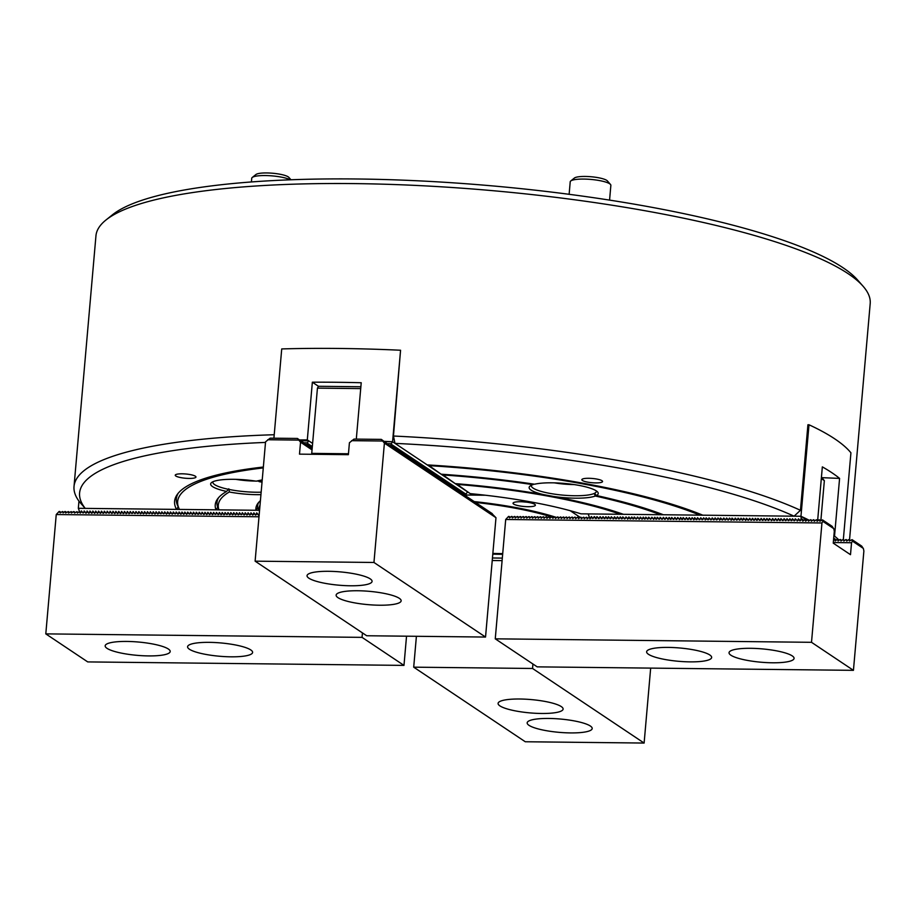 <?xml version="1.0" encoding="UTF-8"?>
<svg xmlns="http://www.w3.org/2000/svg" width="916" height="916" viewBox="0 0 916 916"><rect width="100%" height="100%" fill="white"/><g stroke="black" fill="none" stroke-linecap="round" stroke-linejoin="round"><path stroke-width="1.37" d="M531.463 485.228A32.644 6.687 -175 0 0 531.349 485.663A32.644 6.687 -175 0 0 574.687 495.739A32.644 6.687 -175 0 0 594.209 493.461L595.308 496.025A243.255 49.819 5 0 1 660.367 514.723L623.395 514.311A205.516 42.09 5 0 0 553.894 496.518L544.035 494.709A34.682 7.099 5 0 1 530.032 486.064A34.682 7.099 5 0 1 532.998 484.656L533.788 484.106M595.308 496.025A34.682 7.099 5 0 1 553.894 496.518M594.209 493.461L594.461 493.346A32.644 6.687 -175 0 0 596.373 491.354A32.644 6.687 -175 0 0 596.339 490.907M660.367 514.723L660.951 513.842M428.173 464.95L441.123 474.202A246.324 50.437 5 0 1 534.566 484.22A34.682 7.099 5 0 1 570.13 484.037A34.682 7.099 5 0 1 597.598 491.972A34.682 7.099 5 0 1 596.442 495.51L594.461 493.346M258.14 480.728L259.125 481.633A243.255 49.819 5 0 1 262.136 480.98M259.125 481.633A34.682 7.099 5 0 1 262.033 482.182M442.107 474.27L455.218 483.625A205.516 42.09 5 0 1 544.035 494.709M442.176 474.9A243.255 49.819 5 0 1 532.998 484.656M212.959 481.724A32.644 6.687 -175 0 0 212.856 482.16A32.644 6.687 -175 0 0 228.45 489.316L226.607 491.445A34.682 7.099 5 0 1 211.539 482.56A34.682 7.099 5 0 1 256.205 481.163A246.324 50.437 5 0 1 262.239 479.881M228.45 489.316L228.805 488.778L229.069 489.442A32.644 6.687 -175 0 0 256.182 492.236A32.644 6.687 -175 0 0 261.152 492.19M263.281 467.916A284.063 58.166 5 0 0 179.112 508.724A284.063 58.166 5 0 0 179.467 509.422L215.981 509.823L217.699 507.258A244.79 50.128 5 0 1 218.523 497.72M215.981 509.823A246.324 50.437 5 0 1 217.573 498.922A246.324 50.437 5 0 1 226.607 491.445M217.699 507.258L218.958 509.857A243.255 49.819 5 0 1 229.309 491.995L229.069 489.442M218.958 509.857L255.93 510.269A205.516 42.09 5 0 1 257.831 503.457A205.516 42.09 5 0 1 260.419 500.663M260.946 494.651A34.682 7.099 5 0 1 229.309 491.995M255.93 510.269L257.659 507.693L258.953 510.304A202.459 41.46 5 0 1 260.029 505.105M258.953 510.304L78.329 508.311A397.784 81.455 -175 0 0 78.375 508.357M456.283 484.335A202.459 41.46 5 0 1 620.372 514.277L581.019 513.842A163.197 33.423 -175 0 0 470.171 493.621L456.214 483.705M189.051 478.427A10.408 2.13 -175 0 0 195.967 477.03A10.408 2.13 -175 0 0 185.788 473.996A10.408 2.13 -175 0 0 175.242 475.209A10.408 2.13 -175 0 0 189.051 478.427M265.514 442.428A382.487 78.318 -175 0 0 85.234 508.38L176.513 509.388A287.12 58.796 5 0 1 177.315 494.388A287.12 58.796 5 0 1 263.361 467.034M595.64 482.904A10.408 2.13 -175 0 0 602.556 481.507A10.408 2.13 -175 0 0 592.377 478.473A10.408 2.13 -175 0 0 581.832 479.686A10.408 2.13 -175 0 0 595.64 482.904M794.092 516.189A382.487 78.318 -175 0 0 394.991 443.367L427.2 464.893A287.12 58.796 5 0 1 702.812 515.193L794.092 516.189L800.447 510.292L807.923 424.761L809 424.772L800.962 516.269L801.168 518.513L803.87 520.322M849.533 539.845L870.2 303.574A388.602 79.578 -175 0 0 863.09 286.25A388.602 79.578 -175 0 0 354.252 183.601A388.602 79.578 -175 0 0 105.97 220A388.602 79.578 -175 0 0 95.951 235.836L74.024 486.465A388.602 79.578 5 0 1 274.228 434.734M85.234 508.38L79.921 502.357A388.602 79.578 5 0 1 74.024 486.465M387.697 443.688L391.292 443.722L392.575 441.752L400.567 350.244L393.456 436.027A388.602 79.578 5 0 1 800.447 510.292M257.659 507.693A203.993 41.77 5 0 1 258.793 502.254M620.372 514.277L620.933 513.452M596.442 495.51A246.324 50.437 5 0 1 663.344 514.758L699.858 515.158L700.465 514.231M179.112 508.724L177.819 506.044A285.586 58.487 5 0 1 178.254 493.186M428.241 465.591A284.063 58.166 5 0 1 699.858 515.158M176.513 509.388L178.219 506.823M393.456 436.027L394.991 443.367M105.97 220L112.428 214.825A382.487 78.318 5 0 1 356.805 178.986A382.487 78.318 5 0 1 857.616 280.021L863.09 286.25M596.224 518.548L594.37 516.578L592.618 518.467L591.496 516.544L589.812 518.479M597.69 517.403L595.492 518.502M599.098 518.582L596.911 516.601L596.156 518.513M600.587 517.437L598.366 518.536M601.972 518.616L600.117 516.635L599.03 518.536M603.461 517.471L601.24 518.559M604.846 518.651L602.991 516.67L601.904 518.571M606.312 517.506L604.125 518.593M607.72 518.674L605.865 516.704L604.778 518.605M609.186 517.529L606.999 518.628M610.594 518.708L608.419 516.727L607.652 518.639M613.468 518.742L611.293 516.761L610.537 518.662M616.342 518.777L614.499 516.796L613.411 518.696M617.819 517.632L615.621 518.719M619.216 518.8L617.373 516.83L616.285 518.731M620.693 517.666L618.495 518.754M622.101 518.834L620.247 516.864L619.159 518.765M623.567 517.689L621.369 518.788M624.975 518.868L622.788 516.887L622.033 518.788M626.464 517.723L624.243 518.822M627.849 518.903L625.994 516.922L624.907 518.822M630.723 518.925L628.868 516.956L627.781 518.857M632.189 517.792L629.99 518.88M633.597 518.96L631.742 516.99L630.655 518.891M635.063 517.815L632.864 518.914M636.471 518.994L634.284 517.013L633.529 518.914M637.937 517.849L635.75 518.948M639.345 519.029L637.49 517.048L636.402 518.948M642.219 519.063L640.376 517.082L639.276 518.983M645.093 519.086L643.25 517.116L642.162 519.017M646.559 517.941L644.372 519.04M647.967 519.12L645.791 517.139L645.036 519.051M649.444 517.975L647.246 519.074M650.841 519.154L648.665 517.174L647.91 519.074M652.341 518.009L650.12 519.097M653.726 519.189L651.871 517.208L650.784 519.109M656.6 519.212L654.745 517.242L653.658 519.143M658.066 518.067L655.867 519.166M659.474 519.246L657.287 517.265L656.532 519.177M660.94 518.101L658.741 519.2M662.348 519.28L660.161 517.3L659.405 519.2M663.814 518.135L661.615 519.235M665.222 519.315L663.367 517.334L662.279 519.235M666.711 518.17L664.501 519.258M668.096 519.338L666.241 517.368L665.153 519.269M670.97 519.372L669.115 517.403L668.027 519.303M672.436 518.227L670.249 519.326M673.844 519.406L671.668 517.425L670.901 519.326M675.31 518.261L673.123 519.361M676.718 519.441L674.874 517.46L673.787 519.361M678.218 518.296L675.997 519.383M679.592 519.464L677.748 517.494L676.661 519.395M682.466 519.498L680.622 517.529L679.535 519.429M683.943 518.353L681.744 519.452M685.351 519.532L683.164 517.551L682.409 519.464M686.817 518.387L684.618 519.486M688.225 519.567L686.37 517.586L685.283 519.486M689.691 518.422L687.492 519.509M691.099 519.601L689.244 517.62L688.156 519.521M692.588 518.456L690.366 519.544M693.973 519.624L692.118 517.654L691.03 519.555M696.847 519.658L694.66 517.677L693.904 519.59M698.313 518.513L696.126 519.612M699.721 519.693L697.534 517.712L696.778 519.612M701.187 518.548L699 519.635M702.595 519.727L700.74 517.746L699.652 519.647M704.06 518.582L701.874 519.67M705.469 519.75L703.625 517.78L702.538 519.681M708.343 519.784L706.167 517.803L705.412 519.716M709.82 518.639L707.621 519.738M711.217 519.819L709.041 517.838L708.286 519.738M712.694 518.674L710.495 519.773M714.102 519.853L712.247 517.872L711.16 519.773M715.568 518.708L713.369 519.796M716.976 519.876L715.121 517.906L714.033 519.807M718.465 518.742L716.243 519.83M719.85 519.91L717.995 517.941L716.907 519.841M722.724 519.945L720.537 517.964L719.781 519.864M724.19 518.8L721.991 519.899M725.598 519.979L723.743 517.998L722.655 519.899M727.064 518.834L724.865 519.922M728.472 520.013L726.617 518.032L725.529 519.933M729.938 518.868L727.751 519.956M731.346 520.036L729.491 518.067L728.403 519.967M734.22 520.07L732.044 518.09L731.277 520.002M735.708 518.925L733.498 520.025M737.094 520.105L735.25 518.124L734.163 520.025M738.559 518.96L736.372 520.048M739.968 520.139L738.124 518.158L737.037 520.059M741.445 518.994L739.246 520.082M742.842 520.162L740.998 518.193L739.91 520.093M744.342 519.017L742.12 520.116M745.727 520.196L743.54 518.216L742.784 520.128M748.601 520.231L746.414 518.25L745.658 520.151M750.067 519.086L747.868 520.173M751.475 520.265L749.62 518.284L748.532 520.185M754.349 520.288L752.494 518.319L751.406 520.219M755.815 519.154L753.616 520.242M757.223 520.322L755.368 518.353L754.28 520.254M758.711 519.177L756.49 520.277M760.097 520.357L757.91 518.376L757.154 520.277M761.585 519.212L759.375 520.311M762.971 520.391L761.116 518.41L760.028 520.311M764.436 519.246L762.249 520.334M765.845 520.414L764.001 518.445L762.902 520.345M767.31 519.28L765.123 520.368M768.719 520.448L766.875 518.479L765.787 520.38M770.184 519.303L767.997 520.403M771.593 520.483L769.417 518.502L768.661 520.403M774.467 520.517L772.623 518.536L771.535 520.437M775.944 519.372L773.745 520.46M777.352 520.551L775.497 518.571L774.409 520.471M780.226 520.574L778.371 518.605L777.283 520.506M781.692 519.429L779.493 520.528M783.1 520.609L780.913 518.628L780.157 520.54M784.588 519.464L782.367 520.563M785.974 520.643L784.119 518.662L783.031 520.563M787.462 519.498L785.241 520.586M788.848 520.677L786.993 518.696L785.905 520.597M790.313 519.532L788.115 520.62M791.722 520.7L789.867 518.731L788.779 520.631M793.187 519.555L791 520.654M794.596 520.735L792.409 518.754L791.653 520.666M796.061 519.59L793.874 520.689M797.47 520.769L795.294 518.788L794.527 520.689M594.816 517.38L592.618 518.467M839.159 540.2A397.784 81.455 -175 0 0 834.533 536.089L833.869 536.078M836.48 540.016L833.686 538.15M800.344 520.803L798.5 518.822L797.412 520.723M803.63 520.506L801.809 519.658L799.622 520.746M843.338 539.558L850.93 452.802A397.784 81.455 -175 0 0 809 424.772M589.744 518.433L588.209 513.922L800.962 516.269A397.784 81.455 -175 0 1 809.572 520.425M834.533 536.089L839.583 478.404A397.784 81.455 5 0 0 822.339 466.874L817.656 520.425M806.893 520.242L800.962 516.269M821.4 477.637L839.583 478.404M800.286 520.757L801.168 518.513M822.27 478.209L824.354 480.625L820.851 520.677M824.354 480.625L821.308 478.587M580.206 517.403L570.187 510.693A163.197 33.423 -175 0 0 485.423 495.235L465.271 495.006M492.453 557.993L502.323 558.107M527.937 506.697A11.221 2.301 -175 0 0 535.391 505.185A11.221 2.301 -175 0 0 524.421 501.922A11.221 2.301 -175 0 0 513.04 503.228A11.221 2.301 -175 0 0 527.937 506.697M502.655 554.329A126.477 25.9 5 0 1 502.552 554.329A126.477 25.9 5 0 1 492.797 554.134M474.179 501.59A126.477 25.9 5 0 1 554.844 516.933M555.359 517.093A126.477 25.9 5 0 1 556.71 517.529M553.711 517.597A123.179 25.224 -175 0 0 552.886 517.334M551.638 516.945A123.179 25.224 -175 0 0 475.312 502.403M492.854 553.424A123.179 25.224 -175 0 0 502.712 553.607M548.031 514.907A123.42 25.27 5 0 1 554.604 516.933L556.378 517.78M555.6 517.265A123.42 25.27 5 0 1 556.619 517.609M495.258 638.83L811.507 642.311L821.95 522.967L822.843 521.353L833.766 528.658L834.293 531.223L833.251 543.154L850.495 554.684L851.537 542.741L852.43 541.127L863.353 548.432L863.88 550.997L853.437 670.34L537.188 666.859L495.258 638.83L505.701 519.486L508.563 516.429L510.384 517.277M509.674 517.826L511.437 516.452L513.258 517.311M512.559 517.861L514.311 516.487L516.132 517.345M515.433 517.895L517.185 516.521L519.006 517.368M518.307 517.918L520.059 516.555L521.88 517.403M521.181 517.952L522.933 516.59L524.754 517.437M524.055 517.987L525.818 516.613L527.639 517.471M526.929 518.021L528.692 516.647L530.513 517.506M529.803 518.055L531.566 516.681L533.387 517.529M532.677 518.078L534.44 516.716L536.261 517.563M535.551 518.112L537.314 516.739L539.135 517.597M538.425 518.147L540.188 516.773L542.009 517.632M541.299 518.181L543.062 516.807L544.883 517.654M544.184 518.204L545.936 516.842L547.757 517.689M547.058 518.238L548.81 516.864L550.63 517.723M549.932 518.273L551.684 516.899L553.504 517.758M555.68 518.33L557.443 516.967L559.264 517.815M558.554 518.364L560.317 516.99L562.138 517.849M561.428 518.399L563.191 517.025L565.012 517.884M564.302 518.433L566.065 517.059L567.886 517.918M567.176 518.456L568.939 517.093L570.76 517.941M570.05 518.49L571.813 517.128L573.634 517.975M572.924 518.525L574.687 517.151L576.508 518.009M575.809 518.559L577.561 517.185L579.381 518.044M578.683 518.593L580.435 517.219L582.255 518.067M581.557 518.616L583.309 517.254L585.129 518.101M584.431 518.651L586.194 517.277L588.015 518.135M587.305 518.685L589.091 517.311M591.942 517.345L589.961 518.788M612.06 517.563L609.93 518.696M613.182 518.971L614.957 517.597M627.552 519.132L629.338 517.758M639.059 519.258L640.834 517.884M641.933 519.28L643.708 517.918M653.429 519.406L655.215 518.044M667.81 519.567L669.585 518.204M679.306 519.693L681.092 518.33M693.675 519.853L695.462 518.479M705.183 519.979L706.957 518.616M719.552 520.139L721.339 518.765M731.06 520.265L732.834 518.891M745.429 520.425L747.216 519.051M752.941 519.12L750.811 520.254M771.306 520.712L773.093 519.338M778.818 519.406L776.688 520.54M797.183 520.998L798.958 519.624M802.931 521.055L804.695 519.693L806.515 520.54M833.526 540.051L834.831 539.467L836.09 540.314M805.805 521.09L807.568 519.716L809.389 520.574M835.392 540.864L837.155 539.49L838.976 540.348M808.679 521.124L810.442 519.75L812.263 520.609M838.266 540.898L840.029 539.524L841.85 540.383M811.553 521.158L813.316 519.784L815.137 520.631M841.14 540.932L842.903 539.558L844.724 540.417M814.427 521.181L816.19 519.819L818.011 520.666M844.014 540.967L845.777 539.593L847.598 540.44M817.301 521.215L819.064 519.841L820.885 520.7M846.888 540.99L848.651 539.627L850.472 540.474M505.701 519.486L821.95 522.967M822.843 521.353L822.488 519.887L819.843 521.25L819.614 519.853M817.095 521.296L816.74 519.819M814.221 521.261L813.866 519.784M811.336 521.227L810.992 519.761M808.462 521.193L808.118 519.727M805.588 521.17L805.244 519.693M802.714 521.135L802.37 519.658M587.087 518.754L586.744 517.288M584.213 518.731L583.87 517.254M581.339 518.696L580.996 517.219M578.465 518.662L578.122 517.197M575.591 518.628L575.237 517.162M572.718 518.605L572.363 517.128M569.844 518.571L569.489 517.093M566.97 518.536L566.615 517.071M564.084 518.502L563.741 517.036M561.21 518.467L560.867 517.002M558.336 518.445L557.993 516.967M555.462 518.41L555.119 516.933M554.558 516.933L552.806 518.307L552.245 516.91M549.715 518.341L549.371 516.876M546.841 518.319L546.497 516.842M543.967 518.284L543.612 516.807M541.093 518.25L540.738 516.784M538.219 518.216L537.864 516.75M535.345 518.193L534.99 516.716M532.459 518.158L532.116 516.681M529.585 518.124L529.242 516.658M526.711 518.09L526.368 516.624M523.837 518.067L523.494 516.59M520.964 518.032L520.62 516.555M518.09 517.998L517.746 516.532M515.216 517.964L514.872 516.498M512.342 517.929L511.987 516.464M509.468 517.906L509.113 516.429M833.571 528.521L832.129 526.322L822.488 519.887M833.308 542.547L851.537 542.741M852.43 541.127L852.075 539.661L849.43 541.024L849.201 539.627M846.682 541.07L846.327 539.593M843.796 541.035L843.453 539.57M840.922 541.001L840.579 539.535M838.048 540.978L837.705 539.501M835.174 540.944L834.831 539.467M863.158 548.295L861.716 546.096L852.075 539.661M750.742 648.31A32.644 6.687 -175 0 0 729.044 652.707A32.644 6.687 -175 0 0 760.978 662.211A32.644 6.687 -175 0 0 794.069 658.386A32.644 6.687 -175 0 0 750.742 648.31M668.325 647.406A32.644 6.687 -175 0 0 646.627 651.791A32.644 6.687 -175 0 0 678.561 661.295A32.644 6.687 -175 0 0 711.652 657.482A32.644 6.687 -175 0 0 668.325 647.406M853.437 670.34L811.507 642.311M464.412 495.613L465.088 493.484L463.668 494.938L464.08 492.797L462.236 494.102M462.42 494.102L463.061 492.121L461.366 493.575M461.401 493.426L462.042 491.445L460.359 492.9M460.393 492.751L461.034 490.77L459.34 492.224M459.374 492.075L460.015 490.094L458.321 491.549M458.366 491.388L459.008 489.407L457.313 490.873M457.347 490.713L457.989 488.732L456.294 490.186M456.34 490.037L456.97 488.056L455.286 489.51M455.321 489.362L455.962 487.381L454.267 488.835M454.302 488.686L454.943 486.705L453.26 488.159M453.294 487.999L453.935 486.018L452.241 487.472M452.275 487.323L452.916 485.343L451.222 486.797M451.267 486.648L451.897 484.667L450.214 486.121M450.248 485.972L450.89 483.991L449.195 485.446M449.229 485.285L449.87 483.305L448.187 484.77M448.222 484.61L448.863 482.629L447.168 484.083M447.203 483.934L447.844 481.953L446.149 483.408M446.195 483.259L446.825 481.278L445.142 482.732M445.176 482.583L445.817 480.602L444.123 482.056M444.157 481.896L444.798 479.915L443.115 481.369M443.149 481.221L443.791 479.24L442.096 480.694M442.13 480.545L442.772 478.564L441.077 480.018M441.123 479.87L441.752 477.889L440.069 479.343M440.104 479.183L440.745 477.202L439.05 478.667M439.085 478.507L439.726 476.526L438.043 477.98M438.077 477.831L438.718 475.851L437.024 477.305M437.058 477.156L437.699 475.175L436.005 476.629M436.05 476.48L436.692 474.499L434.997 475.954M435.031 475.793L435.673 473.812L433.978 475.278M434.012 475.118L434.653 473.137L432.97 474.591M433.005 474.442L433.646 472.461L431.951 473.916M431.986 473.767L432.627 471.786L430.932 473.24M430.978 473.08L431.619 471.11L429.925 472.564M429.959 472.404L430.6 470.423L428.906 471.877M428.951 471.729L429.581 469.748L427.898 471.202M427.932 471.053L428.574 469.072L426.879 470.526M426.913 470.377L427.554 468.397L425.871 469.851M425.906 469.69L426.547 467.71L424.852 469.175M424.887 469.015L425.528 467.034L423.833 468.488M423.879 468.339L424.509 466.358L422.826 467.813M422.86 467.664L423.501 465.683L421.807 467.137M421.841 466.988L422.482 465.007L420.799 466.462M420.833 466.301L421.475 464.32L419.78 465.775M419.814 465.626L420.455 463.645L418.761 465.099M418.807 464.95L419.436 462.969L417.753 464.423M417.788 464.275L418.429 462.294L416.734 463.748M416.769 463.588L417.41 461.607L415.727 463.072M415.761 462.912L416.402 460.931L414.708 462.385M414.742 462.236L415.383 460.256L413.689 461.71M413.734 461.561L414.375 459.58L412.681 461.034M412.715 460.885L413.356 458.905L411.662 460.359M411.696 460.198L412.337 458.218L410.654 459.683M410.689 459.523L411.33 457.542L409.635 458.996M409.67 458.847L410.311 456.866L408.616 458.321M408.662 458.172L409.303 456.191L407.609 457.645M407.643 457.485L408.284 455.515L406.59 456.97M406.635 456.809L407.265 454.828L405.582 456.283M405.616 456.134L406.257 454.153L404.563 455.607M404.597 455.458L405.238 453.477L403.555 454.931M403.59 454.783L404.231 452.802L402.536 454.256M402.571 454.096L403.212 452.115L401.517 453.58M401.563 453.42L402.193 451.439L400.51 452.893M400.544 452.744L401.185 450.764L399.49 452.218M399.525 452.069L400.166 450.088L398.483 451.542M398.517 451.393L399.158 449.413L397.464 450.867M397.498 450.706L398.139 448.725L396.445 450.18M396.491 450.031L397.12 448.05L395.437 449.504M395.472 449.355L396.113 447.374L394.418 448.829M394.452 448.68L395.094 446.699L393.411 448.153M393.445 447.993L394.086 446.012L392.392 447.477M392.426 447.317L393.067 445.336L391.372 446.79M312.184 448.245L311.577 448.588M312.184 446.527L310.57 447.901M310.604 447.752L311.245 445.771L309.551 447.226M309.585 447.077L310.226 445.096L308.532 446.55M308.577 446.401L309.219 444.42L307.524 445.874M391.418 446.642L392.059 444.661L390.216 445.966M384.01 441.363A397.784 81.455 -175 0 1 392.552 441.741L467.629 491.926L464.687 495.613M392.575 441.752L384.674 441.661M307.558 445.714L308.2 443.733L306.368 445.039M400.567 350.244A397.784 81.455 -175 0 0 281.727 348.927L273.918 438.203M356.301 439.108L361.225 382.739A397.784 81.455 5 0 0 312.356 382.201L307.307 439.886A397.784 81.455 -175 0 0 299.681 439.943L299.189 439.806M303.849 442.76L307.433 442.806L308.715 440.825L300.814 440.733M312.608 443.424L307.307 439.886M312.356 382.201L318.459 386.289L360.881 386.747M307.433 442.806L306.551 445.039M311.612 448.428L312.322 446.665M391.292 443.722L390.399 445.966M259.285 513.636L258.885 514.838M258.827 514.792L258.22 514.826M258.163 514.781L256.698 512.857L256.011 514.803M255.942 514.758L255.346 514.792M255.289 514.758L253.824 512.823L253.137 514.769M253.068 514.723L252.472 514.769M252.415 514.723L250.95 512.8L250.263 514.735M250.194 514.7L249.599 514.735M249.53 514.689L248.076 512.765L247.389 514.712M247.32 514.666L246.725 514.7M246.656 514.655L245.202 512.731L244.515 514.678M244.446 514.632L243.851 514.666M243.782 514.632L242.328 512.697L241.641 514.643M240.908 514.597L239.454 512.674L238.755 514.609M238.698 514.574L238.103 514.609M238.034 514.563L236.58 512.639L235.881 514.586M235.824 514.54L235.229 514.574M235.16 514.529L233.706 512.605L233.007 514.552M232.95 514.506L232.343 514.54M232.286 514.506L230.832 512.571L230.134 514.517M230.076 514.471L229.469 514.506M229.412 514.471L227.958 512.536L227.26 514.483M226.538 514.437L225.073 512.513L224.386 514.46M224.317 514.414L223.722 514.448M223.664 514.403L222.199 512.479L221.512 514.426M221.443 514.38L220.848 514.414M220.779 514.368L219.325 512.445L218.638 514.391M218.569 514.345L217.974 514.38M217.905 514.345L216.451 512.41L215.764 514.357M215.031 514.311L213.577 512.388L212.89 514.334M212.821 514.288L212.226 514.323M212.157 514.277L210.703 512.353L210.016 514.3M209.947 514.254L209.352 514.288M209.283 514.242L207.829 512.319L207.131 514.265M207.073 514.22L206.478 514.254M206.409 514.22L204.955 512.284L204.257 514.231M204.199 514.185L203.604 514.231M203.535 514.185L202.081 512.262L201.383 514.197M200.661 514.151L199.207 512.227L198.509 514.174M198.451 514.128L197.845 514.162M197.787 514.116L196.333 512.193L195.635 514.139M195.566 514.094L194.971 514.128M194.913 514.094L193.448 512.159L192.761 514.105M192.692 514.059L192.097 514.105M192.039 514.059L190.574 512.136L189.887 514.071M189.154 514.025L187.7 512.101L187.013 514.048M186.944 514.002L186.349 514.036M186.28 513.99L184.826 512.067L184.139 514.013M184.07 513.968L183.475 514.002M183.406 513.956L181.952 512.033L181.265 513.979M181.196 513.933L180.601 513.968M180.532 513.933L179.078 511.998L178.391 513.945M178.322 513.91L177.727 513.945M177.658 513.899L176.204 511.975L175.506 513.922M174.784 513.865L173.33 511.941L172.632 513.887M172.574 513.842L171.979 513.876M171.91 513.83L170.456 511.907L169.758 513.853M169.7 513.807L169.094 513.842M169.036 513.807L167.582 511.872L166.884 513.819M166.826 513.784L166.22 513.819M166.162 513.773L164.708 511.849L164.01 513.796M163.288 513.739L161.823 511.815L161.136 513.761M160.415 513.704L158.949 511.781L158.262 513.727M158.193 513.681L157.598 513.716M157.529 513.681L156.075 511.746L155.388 513.693M155.319 513.647L154.724 513.693M154.655 513.647L153.201 511.723L152.514 513.658M152.445 513.624L151.85 513.658M151.781 513.613L150.327 511.689L149.64 513.636M148.907 513.578L147.453 511.655L146.766 513.601M146.697 513.555L146.102 513.59M146.033 513.555L144.579 511.62L143.881 513.567M143.823 513.521L143.228 513.567M143.159 513.521L141.705 511.597L141.007 513.533M140.95 513.498L140.354 513.533M140.285 513.487L138.831 511.563L138.133 513.51M137.411 513.452L135.957 511.529L135.259 513.475M134.537 513.418L133.083 511.494L132.385 513.441M131.664 513.395L130.198 511.46L129.511 513.407M129.442 513.372L128.847 513.407M128.79 513.361L127.324 511.437L126.637 513.384M126.568 513.338L125.973 513.372M125.904 513.326L124.45 511.403L123.763 513.349M123.694 513.303L123.099 513.338M123.03 513.292L121.576 511.368L120.889 513.315M120.82 513.269L120.225 513.303M120.156 513.269L118.702 511.334L118.015 513.281M117.946 513.246L117.351 513.281M117.282 513.235L115.828 511.311L115.13 513.258M115.073 513.212L114.477 513.246M114.408 513.2L112.954 511.277L112.256 513.223M112.199 513.178L111.603 513.212M111.534 513.166L110.08 511.243L109.382 513.189M108.661 513.143L107.206 511.208L106.508 513.155M105.787 513.109L104.332 511.185L103.634 513.12M103.565 513.086L102.97 513.12M102.913 513.075L101.447 511.151L100.76 513.097M100.691 513.052L100.096 513.086M100.039 513.04L98.573 511.117L97.886 513.063M97.817 513.017L97.222 513.052M97.165 513.017L95.699 511.082L95.012 513.029M94.943 512.983L94.348 513.029M94.279 512.983L92.825 511.048L92.138 512.994M92.069 512.96L91.474 512.994M91.405 512.949L89.951 511.025L89.264 512.971M89.196 512.926L88.6 512.96M88.531 512.914L87.077 510.991L86.39 512.937M86.322 512.891L85.726 512.926M85.657 512.88L84.203 510.956L83.505 512.903M82.784 512.857L81.329 510.922L80.333 513.109M79.91 512.823L78.375 508.311M78.329 508.311L78.959 501.098M348.458 453.775L311.738 453.374L313.112 454.29M311.738 453.374L317.44 388.132L318.459 386.289M360.721 388.602L317.44 388.132M390.456 446.115L381.319 439.382L384.399 443.126L495.98 517.712L491.583 513.281M491.892 513.292L493.106 514.861L490.564 512.605M490.873 512.605L492.087 514.185L489.556 511.93M489.854 511.93L491.079 513.51L488.537 511.254M488.846 511.254L490.06 512.823L487.518 510.567M487.827 510.578L489.041 512.147L486.51 509.891M486.82 509.903L488.033 511.471L485.491 509.216M485.801 509.216L487.014 510.796L484.484 508.54M484.793 508.54L486.007 510.109L483.465 507.865M483.774 507.865L484.988 509.433L482.446 507.178M482.755 507.189L483.98 508.758L481.438 506.502M481.747 506.502L482.961 508.082L480.419 505.827M480.728 505.827L481.942 507.407L479.411 505.151M479.721 505.151L480.934 506.72L478.392 504.476M478.702 504.476L479.915 506.044L477.373 503.789M477.683 503.8L478.908 505.369L476.366 503.113M476.675 503.113L477.889 504.693L475.347 502.437M475.656 502.437L476.87 504.018L474.339 501.762M474.648 501.762L475.862 503.331L473.32 501.075M473.629 501.086L474.843 502.655L472.312 500.399M472.61 500.411L473.835 501.979L471.293 499.724M471.603 499.724L472.816 501.304L470.274 499.048M470.584 499.048L471.797 500.617L469.267 498.373M469.576 498.373L470.79 499.941L468.248 497.686M468.557 497.697L469.771 499.266L467.24 497.01M467.538 497.01L468.763 498.59L466.221 496.335M466.53 496.335L467.744 497.915L465.202 495.659M306.597 445.199L304.261 443.195M304.57 443.207L305.784 444.775L303.242 442.52M303.551 442.531L304.765 444.1L302.234 441.844M302.543 441.844L303.757 443.424L301.215 441.168M301.524 441.168L302.738 442.737L300.208 440.493M299.498 439.817L300.711 441.386L298.169 439.13M495.98 517.712L485.537 637.055L366.698 635.75L255.117 561.165L265.56 441.821L270.151 438.157L297.471 438.455L300.54 442.199L299.498 454.141L348.378 454.68L349.42 442.737L354.011 439.085L381.319 439.382M298.479 439.13L299.692 440.71L297.471 438.455M311.669 448.588L310.89 447.855M310.65 447.901L309.883 447.168M309.642 447.226L308.864 446.493M308.623 446.55L307.845 445.817M307.616 445.874L306.837 445.142M300.505 440.493L301.604 441.981L299.692 439.943M267.919 439.691L298.708 440.092L267.758 439.749M312.035 449.893L300.54 442.199M465.511 495.659L466.725 497.228L464.927 495.361M464.859 495.442L465.717 496.552L464.744 495.556M464.504 495.613L463.725 494.88M463.485 494.938L462.706 494.205M462.477 494.262L461.698 493.529M461.458 493.575L460.679 492.842M460.439 492.9L459.672 492.167M459.431 492.224L458.653 491.491M458.412 491.549L457.634 490.816M457.405 490.873L456.626 490.14M456.386 490.186L455.607 489.453M455.366 489.51L454.599 488.778M454.359 488.835L453.58 488.102M453.34 488.159L452.561 487.426M452.332 487.484L451.554 486.74M451.313 486.797L450.535 486.064M450.294 486.121L449.527 485.388M449.287 485.446L448.508 484.713M448.267 484.77L447.489 484.037M447.26 484.083L446.481 483.35M446.241 483.408L445.462 482.675M445.222 482.732L444.455 481.999M444.214 482.056L443.436 481.324M443.195 481.381L442.428 480.648M442.188 480.694L441.409 479.961M441.168 480.018L440.39 479.286M440.149 479.343L439.382 478.61M439.142 478.667L438.363 477.934M438.123 477.98L437.356 477.247M437.115 477.305L436.337 476.572M436.096 476.629L435.318 475.896M435.089 475.954L434.31 475.221M434.07 475.278L433.291 474.545M433.05 474.591L432.283 473.858M432.043 473.916L431.264 473.183M431.024 473.24L430.245 472.507M430.016 472.564L429.238 471.832M428.997 471.889L428.219 471.145M427.978 471.202L427.211 470.469M426.97 470.526L426.192 469.793M425.951 469.851L425.173 469.118M424.944 469.175L424.165 468.442M423.925 468.488L423.146 467.755M422.906 467.813L422.139 467.08M421.898 467.137L421.12 466.404M420.879 466.462L420.1 465.729M419.871 465.786L419.093 465.053M418.852 465.099L418.074 464.366M417.833 464.423L417.066 463.691M416.826 463.748L416.047 463.015M415.807 463.072L415.04 462.34M414.799 462.385L414.021 461.653M413.78 461.71L413.002 460.977M412.772 461.034L411.994 460.301M411.753 460.359L410.975 459.626M410.734 459.683L409.967 458.95M409.727 458.996L408.948 458.263M408.708 458.321L407.929 457.588M407.7 457.645L406.922 456.912M406.681 456.97L405.903 456.237M405.662 456.294L404.895 455.55M404.654 455.607L403.876 454.874M403.635 454.931L402.857 454.199M402.628 454.256L401.849 453.523M401.609 453.58L400.83 452.848M400.59 452.893L399.823 452.16M399.582 452.218L398.804 451.485M398.563 451.542L397.784 450.809M397.555 450.867L396.777 450.134M396.536 450.191L395.758 449.447M395.517 449.504L394.75 448.771M394.51 448.829L393.731 448.096M393.491 448.153L392.724 447.42M392.483 447.477L391.705 446.745M391.464 446.79L390.685 446.058M351.778 440.619L382.567 441.02L351.618 440.676M384.399 443.126L373.957 562.47L255.117 561.165M485.537 637.055L373.957 562.47M308.898 578.202A32.644 6.687 -175 0 0 344.76 585.599A32.644 6.687 -175 0 0 372.079 581.385A32.644 6.687 -175 0 0 340.145 571.882A32.644 6.687 -175 0 0 307.043 575.695A32.644 6.687 -175 0 0 308.898 578.202M337.97 597.644A32.644 6.687 -175 0 0 373.843 605.041A32.644 6.687 -175 0 0 401.151 600.827A32.644 6.687 -175 0 0 369.217 591.324A32.644 6.687 -175 0 0 336.126 595.137A32.644 6.687 -175 0 0 337.97 597.644M257.499 513.658L255.507 515.101M254.625 513.624L252.633 515.078M251.751 513.601L249.759 515.044M248.877 513.567L246.885 515.01M246.003 513.533L243.999 514.975M243.129 513.498L240.977 514.643M240.255 513.475L238.252 514.918M237.381 513.441L235.378 514.884M234.507 513.407L232.504 514.849M231.622 513.372L229.63 514.826M228.748 513.349L226.596 514.483M225.874 513.315L223.882 514.758M223 513.281L221.008 514.723M220.126 513.246L218.134 514.689M217.252 513.212L215.1 514.357M214.378 513.189L212.375 514.632M211.504 513.155L209.501 514.597M208.63 513.12L206.627 514.563M205.756 513.086L203.753 514.54M202.871 513.063L200.719 514.197M199.997 513.029L198.005 514.471M197.123 512.994L195.131 514.437M194.249 512.96L192.257 514.414M191.375 512.937L189.223 514.071M188.501 512.903L186.509 514.345M185.627 512.868L183.635 514.311M182.753 512.834L180.75 514.288M179.88 512.8L177.876 514.254M177.006 512.777L174.853 513.91M174.132 512.742L172.128 514.185M171.246 512.708L169.254 514.151M168.372 512.674L166.38 514.128M165.498 512.651L163.346 513.784M162.624 512.616L160.472 513.75M159.75 512.582L157.758 514.025M156.876 512.548L154.884 514.002M154.002 512.525L151.999 513.968M151.129 512.491L148.976 513.624M148.255 512.456L146.251 513.899M145.381 512.422L143.377 513.876M142.507 512.399L140.503 513.842M139.621 512.365L137.469 513.498M136.747 512.33L134.595 513.464M133.873 512.296L131.721 513.429M130.999 512.262L129.007 513.716M128.126 512.239L126.133 513.681M125.252 512.204L123.259 513.647M122.378 512.17L120.374 513.613M119.504 512.136L117.5 513.59M116.63 512.113L114.626 513.555M113.756 512.078L111.752 513.521M110.882 512.044L108.729 513.178M107.996 512.01L105.844 513.155M105.122 511.987L103.13 513.429M102.248 511.952L100.256 513.395M99.375 511.918L97.382 513.361M96.501 511.884L94.508 513.338M93.627 511.861L91.634 513.303M90.753 511.826L88.749 513.269M87.879 511.792L85.875 513.235M85.005 511.758L82.852 512.891M82.131 511.723L79.978 512.868M79.257 511.7L77.471 513.063L76.91 511.666L74.597 513.04L73.475 511.632L71.391 513.006L71.162 511.609L68.517 512.971L68.276 511.575L65.631 512.937L64.853 511.54L63.09 512.914L62.528 511.517L60.216 512.88L59.105 511.471L56.242 514.54L45.8 633.883L87.73 661.913L403.979 665.394L406.532 636.185M76.91 511.666L78.169 512.513M74.036 511.643L75.295 512.491M71.162 511.609L72.421 512.456M68.276 511.575L69.547 512.422M65.402 511.54L66.673 512.388M62.528 511.517L63.799 512.365M59.655 511.483L60.925 512.33M259.194 514.597L258.381 515.135M259.01 516.773L56.242 514.54M362.438 632.899L362.049 637.364L45.8 633.883M148.495 655.913A32.644 6.687 -175 0 0 170.193 651.516A32.644 6.687 -175 0 0 138.259 642.013A32.644 6.687 -175 0 0 105.168 645.826A32.644 6.687 -175 0 0 148.495 655.913M230.912 656.818A32.644 6.687 -175 0 0 252.61 652.432A32.644 6.687 -175 0 0 220.676 642.929A32.644 6.687 -175 0 0 187.585 646.742A32.644 6.687 -175 0 0 230.912 656.818M362.049 637.364L403.979 665.394M416.402 636.299L413.7 667.169L532.54 668.474L644.12 743.059L650.669 668.107M532.54 668.474L532.929 664.008M502.105 560.626L492.236 560.512M413.7 667.169L525.28 741.754L644.12 743.059M590.351 726.022A32.644 6.687 -175 0 0 554.478 718.625A32.644 6.687 -175 0 0 527.169 722.838A32.644 6.687 -175 0 0 559.092 732.342A32.644 6.687 -175 0 0 592.194 728.529A32.644 6.687 -175 0 0 590.351 726.022M561.268 706.58A32.644 6.687 -175 0 0 525.395 699.183A32.644 6.687 -175 0 0 498.086 703.396A32.644 6.687 -175 0 0 530.02 712.9A32.644 6.687 -175 0 0 563.111 709.087A32.644 6.687 -175 0 0 561.268 706.58M554.432 482.858A27.136 5.553 -175 0 0 574.126 484.575M609.575 200.112L610.857 185.364A20.404 4.179 -175 0 0 610.491 184.448A20.404 4.179 -175 0 0 609.701 183.795A20.404 4.179 -175 0 0 589.412 179.307A20.404 4.179 -175 0 0 570.748 180.979A20.404 4.179 -175 0 0 570.221 181.803L569.122 194.306M570.748 180.979L574.401 178.036A16.935 3.469 5 0 1 589.904 176.651A16.935 3.469 5 0 1 606.747 180.372A16.935 3.469 5 0 1 607.388 180.921L610.491 184.448M235.939 479.354A27.136 5.553 -175 0 0 255.232 481.072A27.136 5.553 -175 0 0 255.633 481.072M256.583 481.072A27.136 5.553 -175 0 0 258.495 481.049M290.372 179.799A20.404 4.179 -175 0 0 265.285 175.551A20.404 4.179 -175 0 0 252.255 177.464A20.404 4.179 -175 0 0 251.728 178.299L251.408 181.952M252.255 177.464L255.907 174.532A16.935 3.469 5 0 1 266.728 172.941A16.935 3.469 5 0 1 288.895 177.418L290.967 179.776M523.826 501.876A5.404 1.111 -175 0 0 525.017 501.979M526.597 502.163L522.223 501.773M330.012 453.569L329.943 454.473"/></g></svg>
